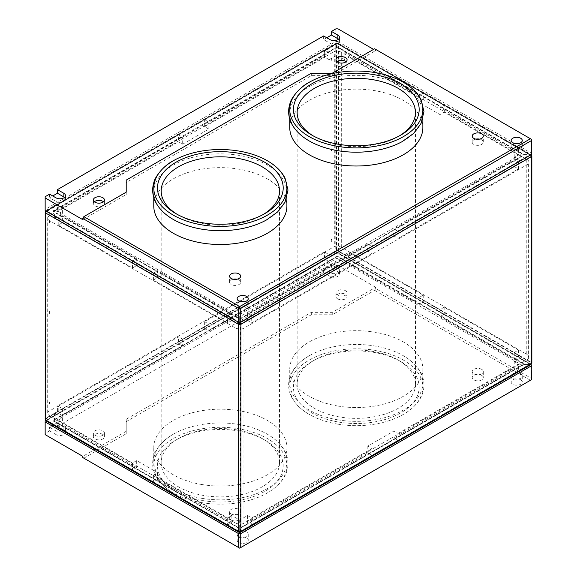 <?xml version="1.0" encoding="UTF-8"?>
<svg xmlns="http://www.w3.org/2000/svg" width="577" height="577" viewBox="0 0 577 577"><rect width="100%" height="100%" fill="white"/><g stroke="black" fill="none" stroke-linecap="round" stroke-linejoin="round"><path stroke-width="0.43" stroke-dasharray="2.88 2.16" d="M337.567 419.789A66.557 38.428 0 0 0 422.862 382.919A66.557 38.428 0 0 0 402.407 355.201A66.557 38.428 0 0 0 375.043 346.041A66.557 38.428 0 0 0 310.202 355.201A66.557 38.428 0 0 0 289.748 382.919A66.557 38.428 0 0 0 337.567 419.789M337.567 424.102A66.557 38.428 0 0 0 402.407 414.95A66.557 38.428 0 0 0 375.043 350.354A66.557 38.428 0 0 0 298.72 367.96A66.557 38.428 0 0 0 310.202 414.95A66.557 38.428 0 0 0 337.567 424.102M337.567 405.984A66.557 38.428 0 0 0 422.862 369.114A66.557 38.428 0 0 0 375.043 332.237A66.557 38.428 0 0 0 289.748 369.114A66.557 38.428 0 0 0 337.567 405.984M83.853 458.181L126.212 433.724L126.212 421.65L311.328 314.768L332.251 314.768L374.61 290.31L375.656 288.5L531.489 378.476L531.489 379.68L239.686 548.15L82.807 457.575M531.489 378.476L531.489 364.585M201.604 498.29A66.557 38.428 0 0 0 286.899 461.412A66.557 38.428 0 0 0 266.437 433.695A66.557 38.428 0 0 0 239.08 424.542A66.557 38.428 0 0 0 174.24 433.695A66.557 38.428 0 0 0 153.778 461.412A66.557 38.428 0 0 0 201.604 498.29M201.604 502.603A66.557 38.428 0 0 0 266.437 493.443A66.557 38.428 0 0 0 239.08 428.855A66.557 38.428 0 0 0 162.75 446.461A66.557 38.428 0 0 0 174.24 493.443A66.557 38.428 0 0 0 201.604 502.603M201.604 484.485A66.557 38.428 0 0 0 286.899 447.615A66.557 38.428 0 0 0 239.08 410.737A66.557 38.428 0 0 0 153.778 447.615A66.557 38.428 0 0 0 201.604 484.485M231.189 513.956A5.546 3.202 180 0 1 229.567 511.691A5.546 3.202 180 0 1 232.993 508.734A5.546 3.202 180 0 1 239.037 509.426A5.546 3.202 180 0 1 240.659 511.691A5.546 3.202 180 0 1 237.234 514.655A5.546 3.202 180 0 1 231.189 513.956M231.189 520A5.546 3.202 180 0 1 229.567 517.735A5.546 3.202 180 0 1 232.993 514.771A5.546 3.202 180 0 1 239.037 515.47A5.546 3.202 180 0 1 240.659 517.735A5.546 3.202 180 0 1 237.234 520.692A5.546 3.202 180 0 1 231.189 520M94.967 435.31A5.546 3.202 180 0 1 93.337 433.046A5.546 3.202 180 0 1 96.763 430.089A5.546 3.202 180 0 1 102.807 430.781A5.546 3.202 180 0 1 104.43 433.046A5.546 3.202 180 0 1 101.011 436.003A5.546 3.202 180 0 1 94.967 435.31M238.77 536.451A5.546 3.202 180 0 1 237.147 534.187A5.546 3.202 180 0 1 240.573 531.229A5.546 3.202 180 0 1 246.617 531.922A5.546 3.202 180 0 1 248.24 534.187A5.546 3.202 180 0 1 244.821 537.144A5.546 3.202 180 0 1 238.77 536.451M238.77 542.488A5.546 3.202 180 0 1 237.147 540.223A5.546 3.202 180 0 1 240.573 537.266A5.546 3.202 180 0 1 246.617 537.959A5.546 3.202 180 0 1 248.24 540.223A5.546 3.202 180 0 1 244.821 543.181A5.546 3.202 180 0 1 238.77 542.488M57.44 422.703L63.852 426.403A5.546 3.202 180 0 1 65.475 428.668A5.546 3.202 180 0 1 62.049 431.625A5.546 3.202 180 0 1 56.005 430.932L49.6 427.232L57.44 422.703L57.44 426.324L63.852 430.024A5.546 3.202 180 0 1 65.475 432.288A5.546 3.202 180 0 1 62.049 435.246A5.546 3.202 180 0 1 56.005 434.553L56.005 430.932M520.634 373.716A5.546 3.202 180 0 1 522.264 375.98A5.546 3.202 180 0 1 518.838 378.938A5.546 3.202 180 0 1 512.794 378.245A5.546 3.202 180 0 1 511.172 375.98A5.546 3.202 180 0 1 514.59 373.023A5.546 3.202 180 0 1 520.634 373.716M520.634 379.753A5.546 3.202 180 0 1 522.264 382.017A5.546 3.202 180 0 1 518.838 384.982A5.546 3.202 180 0 1 512.794 384.282A5.546 3.202 180 0 1 511.172 382.017A5.546 3.202 180 0 1 514.59 379.06A5.546 3.202 180 0 1 520.634 379.753M345.45 290.693A5.546 3.202 180 0 1 347.08 292.957A5.546 3.202 180 0 1 343.654 295.914A5.546 3.202 180 0 1 337.61 295.222A5.546 3.202 180 0 1 335.987 292.957A5.546 3.202 180 0 1 339.406 289.993A5.546 3.202 180 0 1 345.45 290.693M481.68 369.338A5.546 3.202 180 0 1 483.302 371.602A5.546 3.202 180 0 1 479.876 374.56A5.546 3.202 180 0 1 473.832 373.867A5.546 3.202 180 0 1 472.21 371.602A5.546 3.202 180 0 1 475.636 368.645A5.546 3.202 180 0 1 481.68 369.338M481.68 375.382A5.546 3.202 180 0 1 483.302 377.639A5.546 3.202 180 0 1 479.876 380.604A5.546 3.202 180 0 1 473.832 379.904A5.546 3.202 180 0 1 472.21 377.639A5.546 3.202 180 0 1 475.636 374.682A5.546 3.202 180 0 1 481.68 375.382M331.465 264.497L331.465 268.125L337.87 271.817L337.87 268.197L331.465 264.497L323.618 269.026L330.03 272.726A5.546 3.202 180 0 0 336.074 273.419A5.546 3.202 180 0 0 339.492 270.462L339.492 274.082A5.546 3.202 180 0 1 336.074 277.047A5.546 3.202 180 0 1 330.03 276.347L330.03 272.726M337.87 268.197A5.546 3.202 180 0 1 339.492 270.462M57.44 426.324L323.618 272.654L330.03 276.347M323.618 272.654L323.618 269.026M337.87 271.817A5.546 3.202 180 0 1 339.492 274.082M337.61 298.843A5.546 3.202 180 0 1 335.987 296.578A5.546 3.202 180 0 1 339.406 293.621A5.546 3.202 180 0 1 345.45 294.313A5.546 3.202 180 0 1 347.08 296.578A5.546 3.202 180 0 1 343.654 299.535A5.546 3.202 180 0 1 337.61 298.843M45.157 420.741L45.157 433.421L49.6 430.853L49.6 427.232M49.6 430.853L56.005 434.553M102.807 434.402A5.546 3.202 180 0 1 104.43 436.666A5.546 3.202 180 0 1 101.011 439.624A5.546 3.202 180 0 1 94.967 438.931A5.546 3.202 180 0 1 93.337 436.666A5.546 3.202 180 0 1 96.763 433.709A5.546 3.202 180 0 1 102.807 434.402M374.61 290.31L530.443 380.286M45.706 420.424L335.908 252.877L335.908 265.557L331.465 268.125M45.157 433.421L45.157 434.632M335.908 252.877L337.999 252.877L337.999 265.557L335.908 265.557M375.656 288.5L375.656 287.296L332.251 312.352L311.328 312.352L126.212 419.234L126.212 431.307L82.807 456.364M337.999 265.557L375.656 287.296M337.999 252.877L531.157 364.397M332.251 314.768L332.251 312.352M311.328 314.768L311.328 312.352M126.212 421.65L126.212 419.234M126.212 433.724L126.212 431.307M45.677 211.658L45.677 418.779A1.111 0.642 -120 0 0 46.463 420.135L46.852 420.366A1.111 0.642 120 0 1 46.297 420.417A1.111 0.642 120 0 1 46.066 419.912L238.907 531.244A1.111 0.642 0 0 0 240.472 531.244L530.963 363.524A1.111 0.642 0 0 0 531.287 363.077A1.111 0.642 0 0 0 530.963 362.623L338.129 251.291A1.111 0.642 -60 0 1 337.35 252.647L336.954 252.423L325.06 259.289L329.114 261.633L208.838 331.068L208.182 330.693L61.761 415.231L62.41 415.606L182.685 346.171L178.632 343.827A1.111 0.642 -120 0 1 178.502 343.741L178.502 336.809L58.227 406.251L58.227 413.182L178.502 343.741M132.486 463.006L132.486 469.938L58.227 427.067L58.227 420.135L132.486 463.006L136.67 460.59L157.586 472.671L153.403 475.087L227.663 517.958L231.846 515.542L239.686 520.072L247.533 515.542L251.716 517.958L371.992 448.517L367.809 446.1L393.954 431.005L398.137 433.421L398.137 440.352A1.111 0.642 60 0 1 398.007 440.287L395 438.556L515.275 369.114L514.23 368.508L514.23 361.563L522.077 357.033L514.23 352.511L518.413 350.095L444.16 307.224L439.977 309.633L419.053 297.559L423.237 295.143L348.984 252.272L344.801 254.688L344.801 261.633L345.847 261.028L337.35 256.123L208.182 330.693L204.785 328.731A1.111 0.642 60 0 1 204.655 328.645L324.93 259.203L324.93 252.272L204.655 321.714L204.655 328.645M344.801 261.633L419.053 304.505L420.099 303.899L345.847 261.028L348.854 259.289A1.111 0.642 -60 0 0 348.984 259.203L423.237 302.074A1.111 0.642 -60 0 1 423.107 302.16L444.03 314.241A1.111 0.642 120 0 0 444.16 314.155L518.413 357.026A1.111 0.642 -60 0 1 518.283 357.113L530.184 363.979L524.168 363.979L524.168 364.433L239.686 528.676L52.868 420.813L337.35 256.57L524.168 364.433L530.184 364.433L524.168 364.433L524.168 363.979L441.023 315.972L439.977 316.578L514.23 359.449L518.283 357.113M367.809 446.1L367.809 453.046L368.854 453.652L395 438.556L393.954 437.95L514.23 368.508M251.716 517.958L251.716 524.89A1.111 0.642 60 0 1 251.586 524.825L247.533 522.488L367.809 453.046M239.686 520.072L239.686 528.222L368.854 453.652L371.862 455.383A1.111 0.642 -120 0 0 371.992 455.448L251.716 524.89M136.67 460.59L136.67 467.536L135.624 468.142L156.54 480.215L157.586 479.617L231.846 522.488L227.792 524.825A1.111 0.642 -60 0 1 227.663 524.89L153.403 482.019A1.111 0.642 120 0 0 153.532 481.954L156.54 480.215L239.686 528.222L54.57 421.347L336.954 258.308L522.077 365.191L239.686 528.222L239.686 532.145L239.686 528.222M136.67 467.536L62.41 424.665L61.364 425.271L135.624 468.142L132.616 469.88A1.111 0.642 -60 0 1 132.486 469.938M348.984 252.272L348.984 259.203M423.237 295.143L423.237 302.074M444.16 307.224L444.16 314.155M518.413 350.095L518.413 357.026M371.992 448.517L371.992 455.448M398.137 433.421L518.413 363.979L518.413 370.91L398.137 440.352M227.663 517.958L227.663 524.89M153.403 475.087L153.403 482.019M157.586 472.671L157.586 479.617M393.954 431.005L393.954 437.95M514.23 352.511L514.23 359.449M518.413 370.91A1.111 0.642 60 0 1 518.283 370.852L515.275 369.114L524.168 363.979L530.184 363.979L530.184 364.433L336.954 252.877L46.463 420.59L239.686 532.145L530.184 364.433A1.666 0.959 -60 0 0 531.359 362.392L338.526 251.067A1.666 0.959 -60 0 1 337.35 253.101L337.35 252.647L348.854 259.289M514.23 361.563L518.413 363.979M204.655 321.714L208.838 324.13L182.685 339.226L178.502 336.809M182.685 339.226L182.685 346.171M208.838 324.13L208.838 331.068M324.93 252.272L329.114 254.688L329.114 261.633M58.227 420.135L62.41 417.719L62.41 424.665M58.227 413.182A1.111 0.642 60 0 0 58.356 413.269L61.761 415.231L52.868 420.366L61.364 425.271L58.356 427.009A1.111 0.642 -60 0 1 58.227 427.067M58.227 406.251L62.41 408.667L62.41 415.606M247.533 515.542L247.533 522.488M231.846 515.542L231.846 522.488M419.053 297.559L419.053 304.505M444.03 314.241L441.023 315.972L420.099 303.899L423.107 302.16M439.977 309.633L439.977 316.578M522.077 357.033L522.077 365.191M344.801 254.688L336.954 250.158L336.954 258.308M62.41 408.667L54.57 413.19L62.41 417.719M54.57 413.19L54.57 421.347M336.954 250.158L329.114 254.688M372.958 351.436A59.164 34.158 0 0 0 314.465 360.055A59.164 34.158 0 0 0 297.141 384.21A59.164 34.158 0 0 0 339.644 416.983A59.164 34.158 0 0 0 415.469 384.21A59.164 34.158 0 0 0 398.137 360.055A59.164 34.158 0 0 0 372.958 351.436M338.605 422.054A62.864 36.293 0 0 0 410.37 405.746A62.864 36.293 0 0 0 400.755 361.563A62.864 36.293 0 0 0 374.004 352.403A62.864 36.293 0 0 0 311.854 361.563A62.864 36.293 0 0 0 338.605 422.054M236.996 429.93A59.164 34.158 0 0 0 178.502 438.556A59.164 34.158 0 0 0 161.178 462.711A59.164 34.158 0 0 0 203.681 495.484A59.164 34.158 0 0 0 279.506 462.711A59.164 34.158 0 0 0 262.174 438.556A59.164 34.158 0 0 0 236.996 429.93M202.642 500.555A62.864 36.293 0 0 0 274.407 484.24A62.864 36.293 0 0 0 264.793 440.063A62.864 36.293 0 0 0 238.034 430.904A62.864 36.293 0 0 0 175.891 440.063A62.864 36.293 0 0 0 202.642 500.555M174.24 219.988A66.557 38.428 180 0 1 156.475 203.09A66.557 38.428 180 0 1 153.778 192.271A66.557 38.428 180 0 1 210.872 154.232A66.557 38.428 180 0 1 284.209 181.452A66.557 38.428 180 0 1 286.899 192.271A66.557 38.428 180 0 1 266.927 219.714M153.778 206.076A66.557 38.428 180 0 1 210.872 168.037A66.557 38.428 180 0 1 284.209 195.257A66.557 38.428 180 0 1 286.899 206.076M531.489 154.448L531.489 153.237L337.999 41.53L337.999 28.85M374.61 48.778L531.489 139.353L531.489 153.237M310.202 141.488A66.557 38.428 180 0 1 292.438 124.596A66.557 38.428 180 0 1 289.748 113.77A66.557 38.428 180 0 1 346.835 75.738A66.557 38.428 180 0 1 420.171 102.951A66.557 38.428 180 0 1 422.862 113.77A66.557 38.428 180 0 1 402.89 141.221M289.748 127.575A66.557 38.428 180 0 1 346.835 89.536A66.557 38.428 180 0 1 420.171 116.756A66.557 38.428 180 0 1 422.862 127.575M475.91 139.122A5.546 3.202 -0 0 0 472.21 142.144A5.546 3.202 -0 0 0 473.832 144.409A5.546 3.202 -0 0 0 479.876 145.101A5.546 3.202 -0 0 0 483.302 142.144A5.546 3.202 -0 0 0 481.68 139.879A5.546 3.202 -0 0 0 479.602 139.122M336.954 61.681A5.546 3.202 -0 0 0 335.987 63.492A5.546 3.202 -0 0 0 337.61 65.756A5.546 3.202 -0 0 0 343.654 66.456A5.546 3.202 -0 0 0 347.08 63.492A5.546 3.202 -0 0 0 346.106 61.681M514.864 143.5A5.546 3.202 -0 0 0 511.172 146.522A5.546 3.202 -0 0 0 512.794 148.787A5.546 3.202 -0 0 0 518.838 149.479A5.546 3.202 -0 0 0 522.264 146.522A5.546 3.202 -0 0 0 520.634 144.257A5.546 3.202 -0 0 0 518.564 143.5M326.755 37.757L323.618 39.568L330.03 43.268A5.546 3.202 -0 0 0 336.074 43.96A5.546 3.202 -0 0 0 339.492 41.003A5.546 3.202 -0 0 0 338.519 39.193M240.847 301.706A5.546 3.202 -0 0 0 237.147 304.728A5.546 3.202 -0 0 0 238.77 306.993A5.546 3.202 -0 0 0 244.821 307.685A5.546 3.202 -0 0 0 248.24 304.728A5.546 3.202 -0 0 0 246.617 302.463A5.546 3.202 -0 0 0 244.547 301.706M94.311 201.77A5.546 3.202 -0 0 0 93.337 203.587A5.546 3.202 -0 0 0 94.967 205.852A5.546 3.202 -0 0 0 101.011 206.544A5.546 3.202 -0 0 0 104.43 203.587A5.546 3.202 -0 0 0 103.463 201.77M233.267 279.218A5.546 3.202 -0 0 0 229.567 282.232A5.546 3.202 -0 0 0 231.189 284.497A5.546 3.202 -0 0 0 237.234 285.189A5.546 3.202 -0 0 0 240.659 282.232A5.546 3.202 -0 0 0 239.037 279.968A5.546 3.202 -0 0 0 236.959 279.218M56.005 197.846L56.005 201.474L49.6 197.774L52.738 195.964M56.005 201.474A5.546 3.202 -0 0 0 62.049 202.166A5.546 3.202 -0 0 0 65.475 199.209A5.546 3.202 -0 0 0 64.501 197.392M49.6 194.146L49.6 197.774M323.618 35.947L323.618 39.568M335.908 28.85L335.908 41.53L45.157 209.393L45.157 196.714M375.656 49.377L375.656 50.588L373.564 49.377M335.908 41.53L337.999 41.53M45.157 210.605L45.157 209.393M126.212 192.184L126.212 194.6L126.212 192.184M126.212 180.111L126.212 182.527L311.328 75.645L332.251 75.645L375.656 50.588M82.807 219.664L126.212 194.6M311.328 73.229L311.328 75.645M332.251 73.229L332.251 75.645M238.51 531.467L238.907 531.244L238.907 324.123L46.066 212.79A1.111 0.642 -60 0 1 46.852 211.434L46.463 211.211L58.356 204.337L62.41 206.681L328.457 52.327L329.114 52.702L208.838 122.144L204.785 119.8A1.111 0.642 60 0 0 204.655 119.742L324.93 50.3L324.93 57.231L329.114 59.647L329.114 52.702M419.053 102.518L419.053 95.573L344.801 52.702L348.854 50.365A1.111 0.642 -60 0 1 348.984 50.3L348.984 57.231L423.237 100.102L419.053 102.518L439.977 114.592L444.16 112.176L518.413 155.054L514.23 157.463L522.077 161.993L514.23 166.522L518.413 168.938L398.137 238.38L393.954 235.964L367.809 251.06L371.992 253.476L371.992 246.545A1.111 0.642 -120 0 0 371.862 246.458L368.854 244.72L248.579 314.162L247.533 313.556L247.533 320.502L239.686 325.031L231.846 320.502L227.663 322.918L153.403 280.047L157.586 277.631L136.67 265.55L132.486 267.966L58.227 225.095L62.41 222.679L62.41 215.733L61.364 216.339L52.868 211.434L182.036 136.864L178.632 134.895A1.111 0.642 -120 0 0 178.502 134.838L178.502 141.769L182.685 144.185L182.685 137.239M62.41 215.733L136.67 258.611L135.624 259.21L61.364 216.339L58.356 218.077L46.852 211.434L46.463 210.756L336.954 43.037L530.184 154.6L524.168 154.6L337.35 46.737L52.868 210.98L239.686 318.843L524.168 154.6L530.184 154.6L239.686 322.312L239.686 318.843L239.686 322.312L46.852 210.98A1.666 0.959 -60 0 0 46.412 211.333M231.846 313.556L230.8 314.162L156.54 271.291L157.586 270.685L231.846 313.556L231.846 320.502M393.954 235.964L393.954 229.019L395 229.624L368.854 244.72L367.809 244.114L247.533 313.556M518.413 168.938L518.413 162.007A1.111 0.642 -120 0 0 518.283 161.921L514.23 159.577L393.954 229.019M514.23 157.463L514.23 150.525L515.275 149.919L524.168 155.054L395 229.624L398.007 231.363A1.111 0.642 60 0 1 398.137 231.449L398.137 238.38M444.16 112.176L444.16 105.245A1.111 0.642 120 0 0 444.03 105.31L439.977 107.654L514.23 150.525M419.053 95.573L420.099 94.967L515.275 149.919L518.283 148.181A1.111 0.642 -60 0 1 518.413 148.123L518.413 155.054M324.93 50.3A1.111 0.642 -120 0 1 325.06 50.365L328.457 52.327L337.35 47.191L420.099 94.967L423.107 93.236A1.111 0.642 -60 0 1 423.237 93.171L423.237 100.102M58.227 225.095L58.227 218.164L132.486 261.035A1.111 0.642 -60 0 1 132.616 260.948L135.624 259.21L156.54 271.291L153.532 273.022A1.111 0.642 120 0 0 153.403 273.116L227.663 315.987A1.111 0.642 -60 0 1 227.792 315.9L230.8 314.162L239.686 319.297L239.686 318.843L239.686 322.767L239.686 316.881L522.077 153.843L336.954 46.968L54.57 209.999L239.686 316.881M132.486 267.966L132.486 261.035M153.403 280.047L153.403 273.116M227.663 322.918L227.663 315.987M518.413 162.007L398.137 231.449M371.992 253.476L251.716 322.918L251.716 315.987A1.111 0.642 -120 0 0 251.586 315.9L248.579 314.162L239.686 319.297L239.686 322.767L251.586 315.9M371.992 246.545L251.716 315.987M444.16 105.245L518.413 148.123M348.984 50.3L423.237 93.171M182.685 144.185L208.838 129.089L204.655 126.673L324.93 57.231M204.655 126.673L204.655 119.742M58.356 204.337A1.111 0.642 -120 0 0 58.227 204.28L58.227 211.211L178.502 141.769M58.227 204.28L178.502 134.838M439.977 114.592L439.977 107.654M367.809 251.06L367.809 244.114M247.533 320.502L251.716 322.918M208.838 129.089L208.838 122.144M58.227 211.211L62.41 213.62L62.41 206.681M348.984 57.231L344.801 59.647L344.801 52.702M514.23 166.522L514.23 159.577M136.67 265.55L136.67 258.611M157.586 277.631L157.586 270.685M239.686 325.031L239.686 324.31M62.41 222.679L54.57 218.149L54.57 209.999M522.077 161.993L522.077 153.843M329.114 59.647L336.954 55.118L344.801 59.647M336.954 55.118L336.954 46.968M54.57 218.149L62.41 213.62M263.444 214.377A59.164 34.158 180 0 1 262.174 215.134A59.164 34.158 180 0 1 178.502 215.134A59.164 34.158 180 0 1 177.233 214.377M399.407 135.876A59.164 34.158 180 0 1 398.137 136.634A59.164 34.158 180 0 1 314.465 136.634A59.164 34.158 180 0 1 313.203 135.876M57.577 210.829L57.967 211.059L47.891 216.873A7.393 4.27 0 0 0 47.696 217.854A7.393 4.27 0 0 0 49.86 220.868L234.983 327.75A7.393 4.27 0 0 0 243.061 328.666L528.381 163.94A7.393 4.27 0 0 0 528.95 162.296A7.393 4.27 0 0 0 526.779 159.281L341.663 52.399A7.393 4.27 0 0 0 334.739 51.259L324.663 57.08L324.274 56.856L57.577 210.829L57.577 204.792L57.967 205.015L46.023 211.86M45.677 420.135L46.066 419.912A1.111 0.642 180 0 1 45.742 419.457A1.111 0.642 180 0 1 46.066 419.003L57.967 412.137L57.577 411.913L324.274 257.933L324.274 251.897L324.663 252.12L324.663 258.157L324.274 257.933L336.167 251.067A1.666 0.959 0 0 1 338.526 251.067L338.129 251.291L338.129 44.169A1.111 0.642 0 0 0 336.564 44.169L324.663 51.043L324.274 50.812L336.167 43.946L335.778 43.722L335.778 250.836A1.666 0.959 -120 0 0 336.954 252.877L336.954 252.423A1.111 0.642 -120 0 1 336.167 251.067L336.167 43.946A1.111 0.642 60 0 1 336.398 43.441A1.111 0.642 60 0 1 336.954 43.491L336.954 43.037A1.666 0.959 60 0 0 336.124 42.958A1.666 0.959 60 0 0 335.778 43.722L45.287 211.434M45.194 419.457A1.666 0.959 180 0 1 45.677 418.779L45.287 418.549L45.287 212.019M49.86 401.78L49.297 403.294L49.86 404.08L49.86 401.78A1.587 0.916 120 0 0 49.261 403.273A1.587 0.916 120 0 0 49.586 404.001A1.587 0.916 120 0 0 49.86 404.08L49.586 404.001M331.205 151.073L331.205 148.772L331.84 149.594L331.205 151.073A1.587 0.916 120 0 0 331.804 149.573A1.587 0.916 120 0 0 331.472 148.844A1.587 0.916 120 0 0 331.205 148.772L331.472 148.844M331.205 241.648L331.205 239.347L331.84 240.169L331.205 241.648A1.587 0.916 120 0 0 331.804 240.147A1.587 0.916 120 0 0 331.472 239.419A1.587 0.916 120 0 0 331.205 239.347L331.472 239.419M49.86 311.205L49.297 312.72L49.86 313.499L49.86 311.205A1.587 0.916 120 0 0 49.261 312.698A1.587 0.916 120 0 0 49.586 313.426A1.587 0.916 120 0 0 49.86 313.499L49.586 313.426M49.86 220.623L49.297 222.145L49.86 222.924L49.86 220.623A1.587 0.916 120 0 0 49.261 222.123A1.587 0.916 120 0 0 49.586 222.852A1.587 0.916 120 0 0 49.86 222.924L49.586 222.852M331.205 60.491L331.205 58.198L331.84 59.02L331.205 60.491A1.587 0.916 120 0 0 331.804 58.998A1.587 0.916 120 0 0 331.472 58.27A1.587 0.916 120 0 0 331.205 58.198L331.472 58.27M324.274 251.897L57.577 405.869L57.967 406.1L47.891 411.913A7.393 4.27 0 0 0 47.696 412.894A7.393 4.27 0 0 0 49.86 415.909L49.86 220.868M47.891 411.913L47.891 216.873M528.381 163.94L528.381 358.981A7.393 4.27 0 0 0 528.95 357.336A7.393 4.27 0 0 0 526.779 354.321L341.663 247.439A7.393 4.27 0 0 0 334.739 246.3L334.739 51.259M528.381 358.981L243.061 523.707A7.393 4.27 0 0 1 234.983 522.791L49.86 415.909M243.061 523.707L243.061 328.666M324.663 252.12L334.739 246.3M337.35 256.123L337.35 256.57M338.129 251.291A1.111 0.642 0 0 0 336.564 251.291L335.778 250.836L45.287 418.549A1.666 0.959 -120 0 0 46.463 420.59L46.463 420.135L58.356 413.269M324.663 258.157L336.564 251.291L336.564 44.169L336.167 43.946A1.666 0.959 0 0 1 338.526 43.946A1.666 0.959 120 0 0 338.18 43.181A1.666 0.959 120 0 0 337.35 43.268L337.35 43.722L336.954 43.491L325.06 50.365M324.663 51.043L324.663 57.08M524.168 155.054L524.168 154.6L524.168 155.054L530.184 155.054L530.184 154.6L530.184 155.054L524.168 155.054M337.35 47.191L337.35 46.737M338.526 251.067L338.526 43.946L338.129 44.169A1.111 0.642 120 0 0 337.898 43.664A1.111 0.642 120 0 0 337.35 43.722L348.854 50.365M531.064 155.566A1.111 0.642 0 0 0 530.963 155.501L530.963 362.623A1.111 0.642 -60 0 1 530.184 363.979L530.184 364.433A1.666 0.959 60 0 0 531.013 364.513M338.129 44.169L530.963 155.501A1.111 0.642 120 0 0 530.955 155.386M531.157 154.636A1.666 0.959 120 0 0 531.013 154.513A1.666 0.959 120 0 0 530.184 154.6A1.666 0.959 -120 0 1 530.616 154.946A1.111 0.642 120 0 0 530.184 155.054L518.283 148.181M530.963 362.623L531.359 362.392L531.359 155.278L338.526 43.946M324.274 56.856L324.274 50.812L46.333 211.283M240.241 531.749L530.739 364.037A1.111 0.642 60 0 0 530.963 363.524L531.359 363.755M530.739 364.037A1.111 0.642 60 0 1 530.184 363.979L518.283 370.852M530.963 363.524L530.963 156.41A1.111 0.642 -120 0 0 530.184 155.054L518.283 161.921M531.273 156.078A1.111 0.642 0 0 1 530.963 156.41L531.359 156.634M531.843 363.077A1.666 0.959 0 0 0 531.359 362.392M530.963 156.41L240.472 324.123L240.472 531.244A1.111 0.642 60 0 1 240.335 531.677M52.868 211.434L52.868 210.98M240.472 531.244L240.861 531.467M52.868 420.366L52.868 420.813M238.907 531.244A1.111 0.642 120 0 0 239.044 531.677M46.066 419.912L46.066 212.79L45.677 213.021M46.023 420.9A1.666 0.959 120 0 0 46.852 420.813L46.852 420.366L58.356 427.009M45.972 211.954A1.111 0.642 180 0 1 46.066 211.889L46.066 419.003L45.677 418.779L57.577 411.913L57.577 405.869M57.967 211.059L57.967 205.015M57.967 412.137L57.967 406.1M45.482 210.793A1.666 0.959 60 0 1 45.633 210.67A1.666 0.959 60 0 1 46.463 210.756L46.463 211.211A1.111 0.642 60 0 0 46.03 211.11M63.852 430.024L63.852 426.403M330.03 39.647L330.03 43.268M341.663 247.439L341.663 52.399M234.983 522.791L234.983 327.75M526.779 354.321L526.779 159.281M444.03 105.31L423.107 93.236M398.007 440.287L371.862 455.383M251.586 524.825L239.686 531.698L227.792 524.825M371.862 246.458L398.007 231.363M153.532 273.022L132.616 260.948M239.686 322.767L227.792 315.9M132.616 469.88L153.532 481.954M204.785 328.731L178.632 343.827M178.632 134.895L204.785 119.8M402.407 355.201C411.084 360.012 417.272 365.926 420.965 372.958C422.963 376.882 423.965 380.935 423.972 385.133C423.951 389.331 422.927 393.384 420.907 397.301C417.2 404.282 411.033 410.168 402.407 414.95M310.202 355.201C301.526 360.012 295.337 365.926 291.645 372.958C289.647 376.882 288.637 380.935 288.637 385.133C288.659 389.331 289.683 393.384 291.702 397.301C295.41 404.282 301.576 410.168 310.202 414.95M422.862 382.919L422.862 369.114M289.748 382.919L289.748 369.114M161.178 462.711L161.178 190.98M279.506 462.711L279.506 190.98M415.469 384.21L415.469 112.479M297.141 384.21L297.141 112.479M266.437 433.695C275.121 438.506 281.309 444.427 285.002 451.459C287 455.376 288.002 459.436 288.01 463.634C287.981 467.824 286.957 471.885 284.937 475.801C281.237 482.783 275.07 488.661 266.437 493.443M174.24 433.695C165.556 438.506 159.375 444.427 155.682 451.459C153.677 455.376 152.674 459.436 152.674 463.634C152.696 467.824 153.72 471.885 155.74 475.801C159.44 482.783 165.606 488.661 174.24 493.443M286.899 461.412L286.899 447.615M153.778 461.412L153.778 447.615M229.567 511.691L229.567 517.735M240.659 511.691L240.659 517.735M237.147 534.187L237.147 540.223M248.24 534.187L248.24 540.223M522.264 375.98L522.264 382.017M511.172 375.98L511.172 382.017M483.302 371.602L483.302 377.639M472.21 371.602L472.21 377.639M335.987 292.957L335.987 296.578M347.08 292.957L347.08 296.578M65.475 428.668L65.475 432.288M104.43 433.046L104.43 436.666M93.337 433.046L93.337 436.666M398.137 360.055L400.755 361.563M314.465 360.055L311.854 361.563M262.174 438.556L264.793 440.063M178.502 438.556L175.891 440.063M173.778 160.5L174.24 160.24M286.899 192.271L286.899 197.529M153.778 192.271L153.778 197.529M309.741 81.999L310.202 81.746M422.862 113.77L422.862 119.035M289.748 113.77L289.748 119.035M472.21 142.144L472.21 136.107M483.302 142.144L483.302 136.107M511.172 146.522L511.172 140.485M522.264 146.522L522.264 140.485M248.24 304.728L248.24 298.691M237.147 304.728L237.147 298.691M240.659 282.232L240.659 276.195M229.567 282.232L229.567 276.195M65.475 199.209L65.475 195.581M93.337 203.587L93.337 199.959M104.43 203.587L104.43 199.959M339.492 41.003L339.492 37.382M347.08 63.492L347.08 59.871M335.987 63.492L335.987 59.871M262.174 215.134L264.793 213.62M178.502 215.134L175.891 213.62M398.137 136.634L400.755 135.126M314.465 136.634L311.854 135.126M47.696 412.894L47.696 217.854M528.95 357.336L528.95 162.296M337.898 43.664L530.739 154.997M338.18 43.181L531.013 154.513M531.287 363.077L531.287 155.956M46.297 420.417L239.13 531.749M45.742 212.343L45.742 419.457M45.633 210.67L336.124 42.958M45.908 211.153L336.398 43.441"/><path stroke-width="0.87" d="M531.157 364.397L531.489 379.68L240.732 547.544L240.732 533.66L238.64 533.66L45.157 421.946L45.157 434.632L82.807 456.364L82.807 457.575L238.64 547.544L238.64 533.66M238.64 547.544L239.686 548.15L240.732 547.544M531.489 365.789L240.732 533.66M45.157 421.946L45.157 420.741L45.706 420.424M266.927 219.714A66.557 38.428 180 0 1 266.437 219.988A66.557 38.428 180 0 1 174.24 219.988C165.541 215.171 159.346 209.235 155.66 202.188C152.364 195.61 151.801 188.91 153.972 182.087C154.564 177.947 162.815 165.729 174.24 160.24A66.557 38.428 180 0 1 266.437 160.24A66.557 38.428 180 0 1 284.209 177.139A66.557 38.428 180 0 1 239.08 224.835A66.557 38.428 180 0 1 156.475 198.776A66.557 38.428 180 0 1 174.24 160.24M286.899 197.529L286.899 206.076A66.557 38.428 180 0 1 229.805 244.114A66.557 38.428 180 0 1 156.475 216.894A66.557 38.428 180 0 1 153.778 206.076L153.778 197.529M239.686 307.822L240.732 308.428L531.489 140.557L531.489 154.448L240.732 322.312L238.64 322.312L238.64 308.428L239.686 307.822L239.686 306.611L530.443 138.747L374.61 48.778L332.251 73.229L311.328 73.229L126.212 180.111L126.212 192.184L126.212 182.527M530.443 138.747L531.489 139.353L531.489 140.557M240.732 308.428L240.732 322.312M402.89 141.221A66.557 38.428 180 0 1 402.407 141.488A66.557 38.428 180 0 1 310.202 141.488C301.504 136.67 295.316 130.741 291.623 123.694C288.327 117.117 287.764 110.416 289.935 103.586C290.527 99.453 298.778 87.228 310.202 81.746A66.557 38.428 180 0 1 402.407 81.746A66.557 38.428 180 0 1 420.171 98.645A66.557 38.428 180 0 1 375.043 146.334A66.557 38.428 180 0 1 292.438 120.283A66.557 38.428 180 0 1 310.202 81.746M422.862 119.035L422.862 127.575A66.557 38.428 180 0 1 365.768 165.613A66.557 38.428 180 0 1 292.438 138.393A66.557 38.428 180 0 1 289.748 127.575L289.748 119.035M479.602 139.122A5.546 3.202 -0 0 0 475.91 139.122M481.68 133.842A5.546 3.202 -0 0 0 475.636 133.15A5.546 3.202 -0 0 0 472.21 136.107A5.546 3.202 -0 0 0 473.832 138.372A5.546 3.202 -0 0 0 479.876 139.064A5.546 3.202 -0 0 0 483.302 136.107A5.546 3.202 -0 0 0 481.68 133.842M346.106 61.681A5.546 3.202 -0 0 0 345.45 61.234A5.546 3.202 -0 0 0 336.954 61.681M518.564 143.5A5.546 3.202 -0 0 0 514.864 143.5M520.634 138.22A5.546 3.202 -0 0 0 514.59 137.528A5.546 3.202 -0 0 0 511.172 140.485A5.546 3.202 -0 0 0 512.794 142.75A5.546 3.202 -0 0 0 518.838 143.442A5.546 3.202 -0 0 0 522.264 140.485A5.546 3.202 -0 0 0 520.634 138.22M338.519 39.193A5.546 3.202 -0 0 0 337.87 38.738L331.465 35.038L326.755 37.757M238.77 300.949A5.546 3.202 -0 0 0 244.821 301.648A5.546 3.202 -0 0 0 248.24 298.691A5.546 3.202 -0 0 0 246.617 296.427A5.546 3.202 -0 0 0 240.573 295.727A5.546 3.202 -0 0 0 237.147 298.691A5.546 3.202 -0 0 0 238.77 300.949M244.547 301.706A5.546 3.202 -0 0 0 240.847 301.706M103.463 201.77A5.546 3.202 -0 0 0 102.807 201.323A5.546 3.202 -0 0 0 94.311 201.77M231.189 278.46A5.546 3.202 -0 0 0 237.234 279.153A5.546 3.202 -0 0 0 240.659 276.195A5.546 3.202 -0 0 0 239.037 273.931A5.546 3.202 -0 0 0 232.993 273.238A5.546 3.202 -0 0 0 229.567 276.195A5.546 3.202 -0 0 0 231.189 278.46M236.959 279.218A5.546 3.202 -0 0 0 233.267 279.218M52.738 195.964L57.44 193.245L63.852 196.945A5.546 3.202 -0 0 1 64.501 197.392M373.564 49.377L337.999 28.85L335.908 28.85L331.465 31.418L337.87 35.118A5.546 3.202 -0 0 1 339.492 37.382A5.546 3.202 -0 0 1 336.074 40.34A5.546 3.202 -0 0 1 330.03 39.647L323.618 35.947L57.44 189.624L63.852 193.317L63.852 196.945M57.44 189.624L57.44 193.245M238.64 322.312L45.157 210.605L45.157 196.714L49.6 194.146L56.005 197.846A5.546 3.202 -0 0 0 62.049 198.538A5.546 3.202 -0 0 0 65.475 195.581A5.546 3.202 -0 0 0 63.852 193.317M102.807 197.695A5.546 3.202 -0 0 0 96.763 197.002A5.546 3.202 -0 0 0 93.337 199.959A5.546 3.202 -0 0 0 94.967 202.224A5.546 3.202 -0 0 0 101.011 202.916A5.546 3.202 -0 0 0 104.43 199.959A5.546 3.202 -0 0 0 102.807 197.695M331.465 31.418L331.465 35.038M337.61 62.136A5.546 3.202 -0 0 0 343.654 62.828A5.546 3.202 -0 0 0 347.08 59.871A5.546 3.202 -0 0 0 345.45 57.606A5.546 3.202 -0 0 0 339.406 56.914A5.546 3.202 -0 0 0 335.987 59.871A5.546 3.202 -0 0 0 337.61 62.136M239.686 306.611L83.853 216.642L126.212 192.184M83.853 216.642L82.807 218.452L82.807 219.664L45.157 197.925M82.807 218.452L238.64 308.428M239.686 324.31L239.686 322.767A1.111 0.642 -120 0 1 240.472 324.123L240.861 324.353A1.666 0.959 -120 0 0 239.686 322.312A1.666 0.959 -60 0 0 238.51 324.353A1.666 0.959 0 0 0 240.861 324.353L240.861 531.467A1.666 0.959 60 0 1 240.522 532.232A1.666 0.959 60 0 1 239.686 532.145L239.686 531.749L239.686 532.145A1.666 0.959 120 0 1 238.856 532.232A1.666 0.959 120 0 1 238.51 531.467A1.666 0.959 0 0 0 240.861 531.467L531.359 363.755A1.666 0.959 60 0 1 531.013 364.513L240.522 532.232M177.233 214.377A59.164 34.158 180 0 1 163.572 200.594A59.164 34.158 180 0 1 161.178 190.98A59.164 34.158 180 0 1 211.925 157.168A59.164 34.158 180 0 1 277.111 181.366A59.164 34.158 180 0 1 279.506 190.98A59.164 34.158 180 0 1 263.444 214.377M280.66 177.745A62.864 36.293 180 0 1 264.793 213.62A62.864 36.293 180 0 1 175.891 213.62A62.864 36.293 180 0 1 160.024 198.178A62.864 36.293 180 0 1 202.642 153.136A62.864 36.293 180 0 1 280.66 177.745M313.203 135.876A59.164 34.158 180 0 1 299.535 122.1A59.164 34.158 180 0 1 297.141 112.479A59.164 34.158 180 0 1 347.888 78.667A59.164 34.158 180 0 1 413.074 102.865A59.164 34.158 180 0 1 415.469 112.479A59.164 34.158 180 0 1 399.407 135.876M416.623 99.244A62.864 36.293 180 0 1 400.755 135.126A62.864 36.293 180 0 1 311.854 135.126A62.864 36.293 180 0 1 295.987 119.677A62.864 36.293 180 0 1 338.605 74.635A62.864 36.293 180 0 1 416.623 99.244M45.287 212.019L45.287 211.434A1.666 0.959 60 0 1 45.482 210.793M530.955 155.386A1.111 0.642 120 0 0 530.739 154.997A1.111 0.642 120 0 0 530.624 154.953A1.666 0.959 -120 0 1 531.359 156.634A1.666 0.959 0 0 0 531.843 155.956A1.666 0.959 0 0 0 531.359 155.278A1.666 0.959 120 0 0 531.157 154.636M240.861 324.353L531.359 156.634L531.359 363.755A1.666 0.959 0 0 0 531.843 363.077L531.843 155.956M531.273 156.078A1.111 0.642 0 0 0 531.287 155.956A1.111 0.642 0 0 0 531.064 155.566M240.335 531.677A1.111 0.642 60 0 1 240.241 531.749A1.111 0.642 60 0 1 239.794 531.749M238.856 532.232L46.023 420.9A1.666 0.959 120 0 1 45.677 420.135L238.51 531.467L238.51 324.353L238.907 324.123A1.111 0.642 -60 0 1 239.686 322.767M238.907 324.123A1.111 0.642 0 0 0 240.472 324.123M239.044 531.677A1.111 0.642 120 0 0 239.13 531.749A1.111 0.642 120 0 0 239.585 531.749M238.51 324.353L45.677 213.021A1.666 0.959 -60 0 1 46.412 211.333M45.194 212.343L45.194 419.457A1.666 0.959 180 0 0 45.677 420.135L45.677 213.021A1.666 0.959 180 0 1 45.194 212.343A1.666 0.959 180 0 1 45.677 211.658A1.111 0.642 60 0 1 45.908 211.153A1.111 0.642 60 0 1 46.03 211.11M45.763 212.459A1.111 0.642 180 0 1 45.742 212.343A1.111 0.642 180 0 1 45.972 211.954M46.333 211.283L45.287 211.434M337.87 35.118L337.87 38.738M266.437 219.988L277.587 211.947L285.002 202.231L288.01 190.057L285.016 178.041C281.331 170.994 275.135 165.058 266.437 160.24M402.407 141.488L413.558 133.446L420.965 123.73L423.972 111.556L420.986 99.547C417.294 92.493 411.105 86.564 402.407 81.746"/></g></svg>
